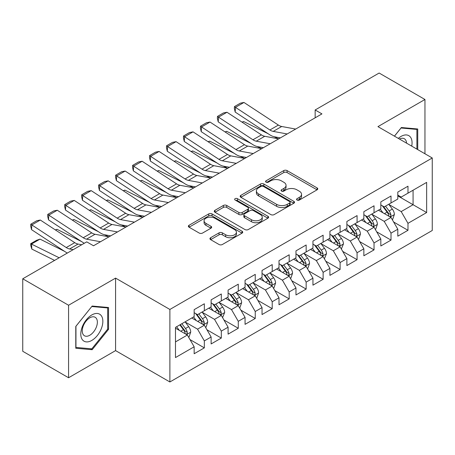 <?xml version="1.0" encoding="UTF-8"?>
<svg xmlns="http://www.w3.org/2000/svg" width="455" height="455" viewBox="0 0 455 455"><rect width="100%" height="100%" fill="white"/><g stroke="black" fill="none" stroke-linecap="round" stroke-linejoin="round"><path stroke-width="0.68" d="M297.041 200.046A1.649 0.95 0 0 0 299.373 200.046L317.072 189.826A2.355 1.359 0 0 0 317.761 188.865A2.355 1.359 0 0 0 317.072 187.904L287.088 170.591A2.355 1.359 0 0 0 283.755 170.591L266.061 180.811A1.649 0.95 0 0 0 265.578 181.482A1.649 0.95 0 0 0 266.061 182.159A1.649 0.95 0 0 0 268.393 182.159L270.68 180.834A7.536 4.351 0 0 1 281.344 180.834L283.84 182.279A7.536 4.351 0 0 1 286.047 185.356A7.536 4.351 0 0 1 283.84 188.433L281.548 189.752A1.649 0.95 0 0 0 281.065 190.429A1.649 0.95 0 0 0 281.548 191.1A1.649 0.95 0 0 0 283.88 191.1L286.172 189.78A7.536 4.351 0 0 1 296.836 189.78L299.333 191.219A7.536 4.351 0 0 1 301.54 194.296A7.536 4.351 0 0 1 299.333 197.373L297.041 198.698A1.649 0.95 0 0 0 296.558 199.37A1.649 0.95 0 0 0 297.041 200.046L297.041 198.698M210.631 237.72A2.355 1.359 0 0 0 209.943 238.682A2.355 1.359 0 0 0 210.631 239.643L219.043 244.5A2.355 1.359 0 0 0 222.376 244.5L242.032 233.153A2.355 1.359 0 0 0 242.72 232.192A2.355 1.359 0 0 0 242.032 231.231L212.047 213.918A2.355 1.359 0 0 0 208.714 213.918L189.058 225.265A2.355 1.359 0 0 0 188.37 226.226A2.355 1.359 0 0 0 189.058 227.187L199.222 233.057A2.355 1.359 0 0 0 202.549 233.057L210.961 228.2A2.355 1.359 0 0 0 211.655 227.238A2.355 1.359 0 0 0 210.961 226.277L205.922 223.365A6.302 3.64 0 0 1 204.079 220.794A6.302 3.64 0 0 1 207.969 217.433A6.302 3.64 0 0 1 214.834 218.224L234.575 229.616A6.302 3.64 0 0 1 236.424 232.192A6.302 3.64 0 0 1 232.533 235.554A6.302 3.64 0 0 1 225.663 234.763L222.376 232.863A2.355 1.359 0 0 0 219.043 232.863L210.631 237.72L210.631 239.643M68.569 305.248L68.569 377.752L115.581 350.612L115.581 278.107L68.569 305.248L22.75 278.79L86.729 241.855L93.52 245.774L321.941 113.892L315.156 109.974L315.156 117.811M115.581 278.107L169.886 309.457L432.25 157.982L432.25 230.492L169.886 381.967L169.886 309.457M424.953 153.773L424.953 99.491L377.946 126.632L432.25 157.982M424.953 99.491L379.134 73.033L315.156 109.974M270.85 214.589A2.355 1.359 0 0 0 274.177 214.589L293.833 203.243A2.355 1.359 0 0 0 294.527 202.282A2.355 1.359 0 0 0 293.833 201.32L263.849 184.008A2.355 1.359 0 0 0 260.522 184.008L240.866 195.354A2.355 1.359 0 0 0 240.172 196.315A2.355 1.359 0 0 0 240.866 197.282L270.85 214.589M235.775 200.399A1.649 0.95 0 0 1 237.447 200.632L237.447 198.676L267.932 216.273A2.355 1.359 0 0 1 268.621 217.234A2.355 1.359 0 0 1 267.932 218.195L248.276 229.548A2.355 1.359 0 0 1 244.944 229.548L214.959 212.235L214.959 210.312A2.355 1.359 0 0 0 214.271 211.274A2.355 1.359 0 0 0 214.959 212.235M214.959 210.312L223.371 205.455A2.355 1.359 0 0 1 226.704 205.455L238.864 212.474A2.355 1.359 0 0 0 242.196 212.474L247.776 209.255A2.355 1.359 0 0 0 248.464 208.293A2.355 1.359 0 0 0 247.776 207.332L235.116 200.024A1.649 0.95 0 0 1 234.632 199.347A1.649 0.95 0 0 1 235.65 198.465A1.649 0.95 0 0 1 237.447 198.676M397.801 195.9L413.072 204.722L413.072 190.218L426.648 182.381L407.981 193.159L407.981 186.203L397.801 192.078L397.801 199.04L391.01 202.958L391.01 195.997L380.829 201.878L380.829 208.834L374.038 212.752L374.038 205.796L363.858 211.677L363.858 218.633L357.073 222.552L357.073 215.596L346.886 221.471L346.886 228.433L340.101 232.351L340.101 225.396L329.915 231.271L329.915 238.227L323.13 242.145L323.13 235.189L312.949 241.07L312.949 248.026L306.158 251.945L306.158 244.989L295.977 250.87L295.977 257.826L289.187 261.744L289.187 254.789L279.006 260.664L279.006 267.62L272.215 271.544L272.215 264.582L262.034 270.463L262.034 277.419L255.249 281.338L255.249 274.382L245.063 280.263L245.063 287.219L238.278 291.137L238.278 284.182L228.091 290.057L228.091 297.018L221.306 300.937L221.306 293.976L211.126 299.856L211.126 306.812L204.335 310.731L204.335 303.775L194.154 309.656L194.154 316.612L175.488 327.39L175.488 357.567L194.154 346.79L187.363 335.034L175.488 328.174M426.648 182.381L426.648 212.559L407.981 223.337L401.196 211.581L388.888 204.477M393.643 222.012L407.981 230.293L407.981 223.337M407.981 230.293L397.801 236.173L397.801 229.218L391.01 233.136L384.225 221.375L371.917 214.271M376.672 231.811L391.01 240.092L391.01 233.136M391.01 240.092L380.829 245.967L380.829 239.011L374.038 242.93L367.253 231.174L354.951 224.07M359.7 241.611L374.038 249.886L374.038 242.93M374.038 249.886L363.858 255.767L363.858 248.811L357.073 252.73L350.282 240.974L337.98 233.87M342.729 251.405L357.073 259.686L357.073 252.73M357.073 259.686L346.886 265.566L346.886 258.611L340.101 262.529L333.31 250.768L321.008 243.664M325.757 261.204L340.101 269.485L340.101 262.529M340.101 269.485L329.915 275.36L329.915 268.404L323.13 272.323L316.339 260.567L304.037 253.463M308.791 271.004L323.13 279.285L323.13 272.323M323.13 279.285L312.949 285.16L312.949 278.204L306.158 282.123L299.373 270.367L287.065 263.263M291.82 280.803L306.158 289.079L306.158 282.123M306.158 289.079L295.977 294.959L295.977 288.004L289.187 291.922L282.401 280.166L270.094 273.063M274.848 290.597L289.187 298.878L289.187 291.922M289.187 298.878L279.006 304.759L279.006 297.798L272.215 301.722L265.43 289.96L253.128 282.856M257.877 300.397L272.215 308.678L272.215 301.722M272.215 308.678L262.034 314.553L262.034 307.597L255.249 311.516L248.458 299.76L236.156 292.656M240.905 310.196L255.249 318.472L255.249 311.516M255.249 318.472L245.063 324.352L245.063 317.397L238.278 321.315L231.487 309.559L219.185 302.456M223.934 319.99L238.278 328.271L238.278 321.315M238.278 328.271L228.091 334.152L228.091 327.196L221.306 331.115L214.515 319.353L202.213 312.249M206.968 329.79L221.306 338.071L221.306 331.115M221.306 338.071L211.126 343.946L211.126 336.99L204.335 340.909L197.55 329.153L185.242 322.049M189.997 339.589L204.335 347.865L204.335 340.909M204.335 347.865L194.154 353.745L194.154 346.79M194.154 312.693L197.55 314.65L204.335 310.731M175.488 341.893L187.363 335.034M211.126 302.893L214.515 304.856L221.306 300.937M197.55 329.153L204.335 325.234L191.777 317.982M211.126 336.99L204.335 325.234M228.091 293.094L231.487 295.056L238.278 291.137M214.515 319.353L221.306 315.434L208.748 308.183M228.091 327.196L221.306 315.434M245.063 283.3L248.458 285.257L255.249 281.338M231.487 309.559L238.278 305.641L225.72 298.389M245.063 317.397L238.278 305.641M262.034 273.5L265.43 275.463L272.215 271.544M248.458 299.76L255.249 295.841L242.686 288.589M262.034 307.597L255.249 295.841M279.006 263.701L282.401 265.663L289.187 261.744M265.43 289.96L272.215 286.041L259.657 278.79M279.006 297.798L272.215 286.041M295.977 253.907L299.373 255.864L306.158 251.945M282.401 280.166L289.187 276.242L276.629 268.996M295.977 288.004L289.187 276.242M312.949 244.107L316.339 246.07L323.13 242.145M299.373 270.367L306.158 266.448L293.6 259.196M312.949 278.204L306.158 266.448M329.915 234.308L333.31 236.27L340.101 232.351M316.339 260.567L323.13 256.648L310.572 249.397M329.915 268.404L323.13 256.648M346.886 224.514L350.282 226.471L357.073 222.552M333.31 250.768L340.101 246.849L327.543 239.603M346.886 258.611L340.101 246.849M363.858 214.714L367.253 216.671L374.038 212.752M350.282 240.974L357.073 237.055L344.515 229.803M363.858 248.811L357.073 237.055M380.829 204.915L384.225 206.877L391.01 202.958M367.253 231.174L374.038 227.255L361.48 220.004M380.829 239.011L374.038 227.255M397.801 195.115L401.196 197.078L407.981 193.159M384.225 221.375L391.01 217.456L378.452 210.204M397.801 229.218L391.01 217.456M22.75 278.79L22.75 351.294L68.569 377.752M115.581 350.612L169.886 381.967M401.196 211.581L413.072 204.722L426.648 212.559M417.741 149.604L417.741 128.987L401.361 127.525L394.434 136.147M108.535 329.34L108.535 307.506L92.16 306.044L75.78 326.417L75.78 348.251L92.16 349.713L108.535 329.34L107.687 328.851M297.701 200.28L299.333 199.335A7.536 4.351 0 0 0 301.54 196.259L301.54 194.296M286.047 185.356L286.047 187.312A7.536 4.351 0 0 1 283.84 190.389L282.208 191.333M317.044 189.843L287.088 172.553A2.355 1.359 0 0 0 283.755 172.553L266.715 182.387M293.805 203.26L263.849 185.97A2.355 1.359 0 0 0 260.522 185.97L240.894 197.299M289.67 202.953A1.649 0.95 0 0 0 290.154 202.282A1.649 0.95 0 0 0 289.67 201.611L263.354 186.413A1.649 0.95 0 0 0 261.022 186.413L258.605 187.807A7.536 4.351 0 0 0 256.398 190.884A7.536 4.351 0 0 0 258.605 193.961L276.594 204.346A7.536 4.351 0 0 0 287.259 204.346L289.67 202.953L289.67 204.915A1.649 0.95 0 0 0 290.154 204.238L290.154 202.282M256.398 190.884L256.398 192.846A7.536 4.351 0 0 0 258.605 195.923L258.605 193.961M289.67 204.915L287.259 206.308A7.536 4.351 0 0 1 276.594 206.308L258.605 195.923M214.993 212.252L223.371 207.412L223.371 205.455M248.464 208.293L248.464 210.25A2.355 1.359 0 0 1 247.776 211.211L242.196 214.436A2.355 1.359 0 0 1 238.864 214.436L226.704 207.412A2.355 1.359 0 0 0 223.371 207.412M237.447 200.632L267.904 218.218M251.484 219.759A6.302 3.64 0 0 0 258.349 220.55A6.302 3.64 0 0 0 262.239 217.189A6.302 3.64 0 0 0 260.397 214.618L253.441 210.602A2.355 1.359 0 0 0 250.108 210.602L244.528 213.822A2.355 1.359 0 0 0 243.84 214.783A2.355 1.359 0 0 0 244.528 215.744L251.484 219.759L251.484 221.721A6.302 3.64 0 0 0 258.349 222.506A6.302 3.64 0 0 0 262.239 219.145L262.239 217.189M243.84 214.783L243.84 216.745A2.355 1.359 0 0 0 244.528 217.706L244.528 215.744M251.484 221.721L244.528 217.706M236.424 232.192L236.424 234.149A6.302 3.64 0 0 1 232.533 237.51A6.302 3.64 0 0 1 225.663 236.725L222.376 234.825A2.355 1.359 0 0 0 219.043 234.825L210.659 239.66M204.079 220.794L204.079 222.751A6.302 3.64 0 0 0 205.922 225.327L205.922 223.365M210.932 228.217L205.922 225.327M241.997 233.17L212.047 215.875A2.355 1.359 0 0 0 208.714 215.875L189.092 227.21M90.431 348.718L92.16 349.713M392.267 219.634L392.676 219.395L394.371 214.498A6.359 3.674 -120 0 0 392.341 209.084L388.735 204.272M241.997 122.116L243.67 121.548L268.137 133.725M274.183 136.733L278.096 138.684A18.001 10.391 60 0 1 278.306 138.792M382.991 212.826L380.249 209.169M378.97 210.506L378.657 210.091M389.816 216.768L390.799 215.88L390.936 214.771A6.359 3.674 -120 0 0 389.116 210.944L385.51 206.132M383.451 206.433L387.905 212.377A3.242 1.871 60 0 1 388.496 213.361L390.936 214.771M382.337 205.785L387.08 212.121A6.359 3.674 60 0 1 388.9 215.943L389.031 216.313M243.67 121.548L242.316 122.327M287.179 133.963L273.222 131.393A12.001 6.927 60 0 1 269.9 129.976L235.474 107.357L235.184 112.072L269.61 134.691A18.001 10.391 -120 0 0 274.587 136.819L280.382 137.888M295.665 129.061L281.708 126.49A12.001 6.927 60 0 1 278.386 125.074L243.96 102.455L235.474 107.357L234.456 106.589L240.399 103.16L243.96 102.455M235.184 112.072L234.342 108.478L234.456 106.589M375.295 229.428L375.705 229.195L377.4 224.298A6.359 3.674 -120 0 0 375.369 218.878L371.763 214.066M225.026 131.916L226.698 131.341L251.166 143.524M257.212 146.533L261.125 148.478A18.001 10.391 60 0 1 261.341 148.586M366.019 222.626L363.278 218.969M361.998 220.305L361.685 219.884M372.844 226.562L373.828 225.674L373.964 224.565A6.359 3.674 -120 0 0 372.144 220.743L368.539 215.932M366.485 216.227L370.939 222.171A3.242 1.871 60 0 1 371.525 223.155L373.964 224.565M365.365 215.585L370.108 221.915A6.359 3.674 60 0 1 371.928 225.743L372.059 226.112M226.698 131.341L225.344 132.121M358.324 239.228L358.733 238.994L360.428 234.092A6.359 3.674 -120 0 0 358.398 228.677L354.798 223.866M208.06 141.71L209.727 141.141L234.2 153.324M240.24 156.332L244.153 158.277A18.001 10.391 60 0 1 244.369 158.386M349.048 232.425L346.312 228.763M345.026 230.099L344.714 229.684M355.873 236.361L356.857 235.474L356.999 234.365A6.359 3.674 -120 0 0 355.173 230.537L351.573 225.725M349.514 226.027L353.967 231.97A3.242 1.871 60 0 1 354.553 232.954L356.999 234.365M348.393 225.379L353.137 231.714A6.359 3.674 60 0 1 354.963 235.542L355.088 235.906M209.727 141.141L208.379 141.92M270.207 143.757L256.25 141.186A12.001 6.927 60 0 1 252.935 139.77L218.502 117.151L218.212 121.872L252.639 144.491A18.001 10.391 -120 0 0 257.615 146.618L263.417 147.682M278.693 138.86L264.736 136.29A12.001 6.927 60 0 1 261.42 134.873L226.988 112.254L218.502 117.151L217.49 116.389L223.428 112.959L226.988 112.254M218.212 121.872L217.371 118.277L217.49 116.389M253.242 153.557L239.279 150.986A12.001 6.927 60 0 1 235.963 149.57L201.531 126.951L201.241 131.671L235.667 154.29A18.001 10.391 -120 0 0 240.649 156.412L246.445 157.481M261.722 148.66L247.765 146.089A12.001 6.927 60 0 1 244.449 144.673L210.017 122.054L201.531 126.951L200.518 126.189L206.456 122.759L210.017 122.054M201.241 131.671L200.399 128.077L200.518 126.189M411.718 146.129A15.601 9.009 120 0 0 410.575 137.279A15.601 9.009 120 0 0 398.307 138.388M406.554 143.149A10.681 6.165 120 0 0 405.553 139.873A10.681 6.165 120 0 0 404.353 138.758A10.681 6.165 120 0 0 399.45 139.048M400.991 127.991L416.894 129.425L416.894 149.115M415.842 128.822L416.894 129.425M394.468 136.17L401.026 128.009M82.27 339.566A15.601 9.009 120 0 0 97.336 335.528A15.601 9.009 120 0 0 101.374 315.798A15.601 9.009 120 0 0 86.302 319.837A15.601 9.009 120 0 0 82.27 339.566M83.271 334.658A10.681 6.165 120 0 0 84.471 335.773A10.681 6.165 120 0 0 94.407 330.785A10.681 6.165 120 0 0 96.352 318.386A10.681 6.165 120 0 0 95.152 317.277A10.681 6.165 120 0 0 85.216 322.259A10.681 6.165 120 0 0 83.271 334.658M91.819 306.528L107.687 307.944L107.687 329.101L91.819 348.843L75.951 347.421L75.951 326.263L91.785 306.505M106.635 307.335L107.687 307.944M341.358 249.027L343.457 243.891A6.359 3.674 -120 0 0 341.432 238.477L337.826 233.665M191.089 151.509L192.755 150.941L217.228 163.118M223.268 166.126L227.187 168.077A18.001 10.391 60 0 1 227.398 168.185M332.082 242.219L329.34 238.562M328.055 239.899L327.748 239.484M338.901 246.161L339.885 245.273L340.027 244.164A6.359 3.674 -120 0 0 338.207 240.337L334.601 235.525M332.542 235.826L336.996 241.77A3.242 1.871 60 0 1 337.582 242.754L340.027 244.164M331.422 235.178L336.171 241.514A6.359 3.674 60 0 1 337.991 245.336L338.116 245.706M192.755 150.941L191.407 151.72M324.387 258.827L326.491 253.691A6.359 3.674 -120 0 0 324.461 248.276L320.855 243.459M174.117 161.309L175.784 160.74L200.257 172.917M206.303 175.926L210.216 177.871A18.001 10.391 60 0 1 210.426 177.979M315.11 252.019L312.369 248.362M311.089 249.698L310.776 249.277M321.93 255.955L322.913 255.073L323.056 253.958A6.359 3.674 -120 0 0 321.236 250.136L317.63 245.325M315.571 245.62L320.024 251.569A3.242 1.871 60 0 1 320.616 252.553L323.056 253.958M314.45 244.978L319.2 251.314A6.359 3.674 60 0 1 321.02 255.136L321.145 255.505M175.784 160.74L174.436 161.519M236.27 163.356L222.307 160.786A12.001 6.927 60 0 1 218.992 159.369L184.565 136.75L184.269 141.471L218.701 164.084A18.001 10.391 -120 0 0 223.678 166.212L229.474 167.281M244.756 158.459L230.793 155.883A12.001 6.927 60 0 1 227.477 154.467L193.045 131.853L184.565 136.75L183.547 135.982L189.485 132.553L193.045 131.853M184.269 141.471L183.428 137.871L183.547 135.982M219.299 173.156L205.341 170.579A12.001 6.927 60 0 1 202.02 169.163L167.594 146.55L167.298 151.265L201.73 173.884A18.001 10.391 -120 0 0 206.706 176.011L212.502 177.075M227.784 168.253L213.822 165.683A12.001 6.927 60 0 1 210.506 164.266L176.079 141.647L167.594 146.55L166.575 145.782L172.513 142.352L176.079 141.647M167.298 151.265L166.462 147.67L166.575 145.782M307.415 268.621L307.825 268.387L309.519 263.485A6.359 3.674 -120 0 0 307.489 258.07L303.883 253.259M157.146 171.103L158.812 170.534L183.285 182.717M189.331 185.725L193.244 187.67A18.001 10.391 60 0 1 193.455 187.779M298.139 261.818L295.397 258.156M294.118 259.492L293.805 259.077M304.958 265.754L305.948 264.867L306.084 263.758A6.359 3.674 -120 0 0 304.264 259.936L300.658 255.118M298.599 255.42L303.053 261.363A3.242 1.871 60 0 1 303.644 262.347L306.084 263.758M297.485 254.777L302.228 261.107A6.359 3.674 60 0 1 304.048 264.935L304.179 265.305M158.812 170.534L157.464 171.313M202.327 182.95L188.37 180.379A12.001 6.927 60 0 1 185.048 178.963L150.622 156.344L150.332 161.064L184.758 183.683A18.001 10.391 -120 0 0 189.735 185.805L195.531 186.874M210.813 178.053L196.856 175.482A12.001 6.927 60 0 1 193.534 174.066L159.108 151.447L150.622 156.344L149.604 155.582L155.547 152.152L159.108 151.447M150.332 161.064L149.49 157.47L149.604 155.582M290.444 278.42L290.853 278.187L292.548 273.284A6.359 3.674 -120 0 0 290.517 267.87L286.912 263.058M140.174 180.902L141.846 180.334L166.314 192.511M172.36 195.519L176.273 197.47A18.001 10.391 60 0 1 176.483 197.578M281.167 271.612L278.426 267.955M277.146 269.292L276.833 268.877M287.992 275.554L288.976 274.666L289.113 273.557A6.359 3.674 -120 0 0 287.293 269.73L283.687 264.918M281.628 265.219L286.081 271.163A3.242 1.871 60 0 1 286.673 272.147L289.113 273.557M280.513 264.571L285.257 270.907A6.359 3.674 60 0 1 287.077 274.735L287.207 275.099M141.846 180.334L140.493 181.113M185.356 192.749L171.399 190.179A12.001 6.927 60 0 1 168.077 188.762L133.651 166.143L133.361 170.864L167.787 193.483A18.001 10.391 -120 0 0 172.763 195.605L178.559 196.674M193.841 187.852L179.884 185.276A12.001 6.927 60 0 1 176.563 183.86L142.136 161.246L133.651 166.143L132.632 165.375L138.576 161.952L142.136 161.246M133.361 170.864L132.519 167.264L132.632 165.375M273.472 288.22L273.882 287.981L275.576 283.084A6.359 3.674 -120 0 0 273.546 277.669L269.94 272.852M123.203 190.702L124.875 190.133L149.342 202.31M155.388 205.319L159.301 207.27A18.001 10.391 60 0 1 159.517 207.378M264.196 281.412L261.454 277.755M260.175 279.091L259.862 278.676M271.021 285.353L272.005 284.466L272.141 283.357A6.359 3.674 -120 0 0 270.321 279.529L266.715 274.718M264.662 275.019L269.115 280.962A3.242 1.871 60 0 1 269.701 281.946L272.141 283.357M263.542 274.371L268.285 280.707A6.359 3.674 60 0 1 270.105 284.529L270.236 284.898M124.875 190.133L123.521 190.912M168.384 202.549L154.427 199.978A12.001 6.927 60 0 1 151.111 198.562L116.679 175.943L116.389 180.658L150.815 203.277A18.001 10.391 -120 0 0 155.792 205.404L161.593 206.473M176.87 197.646L162.913 195.076A12.001 6.927 60 0 1 159.591 193.659L125.165 171.04L116.679 175.943L115.667 175.175L121.604 171.745L125.165 171.04M116.389 180.658L115.547 177.063L115.667 175.175M256.501 298.014L256.91 297.78L258.605 292.884A6.359 3.674 -120 0 0 256.575 287.463L252.974 282.652M106.237 200.501L107.903 199.927L132.371 212.11M138.417 215.118L142.33 217.063A18.001 10.391 60 0 1 142.546 217.171M247.224 291.211L244.489 287.554M243.203 288.885L242.89 288.47M254.049 295.147L255.033 294.26L255.175 293.151A6.359 3.674 -120 0 0 253.35 289.329L249.749 284.517M247.691 284.813L252.144 290.756A3.242 1.871 60 0 1 252.73 291.74L255.175 293.151M246.57 284.17L251.314 290.5A6.359 3.674 60 0 1 253.134 294.328L253.264 294.698M107.903 199.927L106.555 200.706M151.418 212.343L137.456 209.772A12.001 6.927 60 0 1 134.14 208.356L99.708 185.737L99.418 190.457L133.844 213.076A18.001 10.391 -120 0 0 138.826 215.198L144.622 216.267M159.898 207.446L145.941 204.875A12.001 6.927 60 0 1 142.625 203.459L108.193 180.84L99.708 185.737L98.695 184.975L104.633 181.545L108.193 180.84M99.418 190.457L98.576 186.863L98.695 184.975M239.535 307.813L239.939 307.58L241.633 302.677A6.359 3.674 -120 0 0 239.609 297.263L236.003 292.451M89.265 210.295L90.932 209.727L115.405 221.909M121.445 224.912L125.364 226.863A18.001 10.391 60 0 1 125.574 226.971M230.258 301.005L227.517 297.348M226.232 298.685L225.925 298.27M237.078 304.947L238.062 304.059L238.204 302.95A6.359 3.674 -120 0 0 236.384 299.123L232.778 294.311M230.719 294.613L235.172 300.556A3.242 1.871 60 0 1 235.758 301.54L238.204 302.95M229.599 293.964L234.348 300.3A6.359 3.674 60 0 1 236.168 304.128L236.293 304.492M90.932 209.727L89.584 210.506M134.447 222.142L120.484 219.572A12.001 6.927 60 0 1 117.168 218.155L82.742 195.536L82.446 200.257L116.878 222.876A18.001 10.391 -120 0 0 121.855 224.998L127.65 226.067M142.933 217.245L128.97 214.675A12.001 6.927 60 0 1 125.654 213.258L91.222 190.639L82.742 195.536L81.724 194.774L87.661 191.345L91.222 190.639M82.446 200.257L81.604 196.657L81.724 194.774M222.563 317.613L224.668 312.477A6.359 3.674 -120 0 0 222.637 307.062L219.031 302.251M72.294 220.095L73.96 219.526L98.434 231.703M104.479 234.712L108.392 236.663A18.001 10.391 60 0 1 108.603 236.771M213.287 310.805L210.546 307.148M209.266 308.484L208.953 308.069M220.106 314.746L221.09 313.859L221.232 312.75A6.359 3.674 -120 0 0 219.412 308.922L215.806 304.111M213.748 304.412L218.201 310.355A3.242 1.871 60 0 1 218.792 311.339L221.232 312.75M212.627 303.764L217.376 310.1A6.359 3.674 60 0 1 219.196 313.922L219.321 314.291M73.96 219.526L72.612 220.305M117.475 231.942L103.513 229.371A12.001 6.927 60 0 1 100.197 227.955L65.77 205.336L65.475 210.056L99.907 232.67A18.001 10.391 -120 0 0 104.883 234.797L110.679 235.866M125.961 227.039L111.998 224.469A12.001 6.927 60 0 1 108.682 223.052L74.256 200.433L65.77 205.336L64.752 204.568L70.69 201.138L74.256 200.433M65.475 210.056L64.638 206.456L64.752 204.568M205.592 327.407L205.996 327.173L207.696 322.276A6.359 3.674 -120 0 0 205.666 316.856L202.06 312.045M55.322 229.894L56.989 229.32L81.462 241.503M196.315 320.604L193.574 316.947M192.294 318.284L191.982 317.863M203.135 324.54L204.124 323.653L204.261 322.544A6.359 3.674 -120 0 0 202.441 318.722L198.835 313.91M196.776 314.206L201.229 320.149A3.242 1.871 60 0 1 201.821 321.133L204.261 322.544M195.661 313.563L200.405 319.893A6.359 3.674 60 0 1 202.225 323.721L202.356 324.091M56.989 229.32L55.641 230.099M100.504 241.742L86.547 239.165A12.001 6.927 60 0 1 83.225 237.749L48.799 215.135L48.509 219.85L82.935 242.469A18.001 10.391 -120 0 0 84.277 243.271M93.144 245.558L93.707 245.66M108.99 236.839L95.032 234.268A12.001 6.927 60 0 1 91.711 232.852L57.284 210.233L48.799 215.135L47.781 214.368L53.724 210.938L57.284 210.233M48.509 219.85L47.667 216.256L47.781 214.368M188.62 337.206L189.03 336.973L190.725 332.07A6.359 3.674 -120 0 0 188.694 326.656L185.088 321.844M40.023 239.12L31.537 244.017L31.827 249.073L30.809 245.728L30.695 243.704L36.633 240.274L40.023 239.12L64.491 251.302M179.344 330.404L176.603 326.741M30.695 243.704L59.161 257.769M54.594 260.408L31.827 249.073M186.163 334.34L187.153 333.452L187.289 332.343A6.359 3.674 -120 0 0 185.469 328.516L181.863 323.704M180.271 324.625L184.258 329.949A3.242 1.871 60 0 1 184.849 330.933L187.289 332.343M179.827 324.881L183.433 329.693A6.359 3.674 60 0 1 185.253 333.521L185.384 333.89M73.244 249.641L69.575 248.965A12.001 6.927 60 0 1 66.254 247.548L31.827 224.929L31.537 229.65L65.964 252.269A18.001 10.391 -120 0 0 67.306 253.065M81.729 244.739L78.061 244.068A12.001 6.927 60 0 1 74.739 242.651L40.313 220.032L31.827 224.929L30.809 224.167L36.753 220.738L40.313 220.032M31.537 229.65L30.695 226.055L30.809 224.167M299.333 199.335L299.333 197.373M281.548 191.1L281.548 189.752M283.84 190.389L283.84 188.433M266.061 182.159L266.061 180.811M283.755 172.553L283.755 170.591M287.088 172.553L287.088 170.591M317.072 189.826L317.072 187.904M240.866 197.282L240.866 195.354M260.522 185.97L260.522 184.008M263.849 185.97L263.849 184.008M293.833 203.243L293.833 201.32M276.594 206.308L276.594 204.346M287.259 206.308L287.259 204.346M226.704 207.412L226.704 205.455M238.864 214.436L238.864 212.474M242.196 214.436L242.196 212.474M247.776 211.211L247.776 209.255M267.932 218.195L267.932 216.273M219.043 234.825L219.043 232.863M222.376 234.825L222.376 232.863M225.663 236.725L225.663 234.763M210.961 228.2L210.961 226.277M189.058 227.187L189.058 225.265M208.714 215.875L208.714 213.918M212.047 215.875L212.047 213.918M242.032 233.153L242.032 231.231M390.214 216.995L394.331 214.624M389.116 210.944L392.341 209.084M384.424 213.651L387.08 212.121M273.222 131.393L281.708 126.49M269.9 129.976L278.386 125.074M373.242 226.795L377.36 224.417M372.144 220.743L375.369 218.878M367.452 223.45L370.108 221.915M356.271 236.594L360.388 234.217M355.173 230.537L358.398 228.677M350.481 233.25L353.137 231.714M256.25 141.186L264.736 136.29M252.935 139.77L261.42 134.873M239.279 150.986L247.765 146.089M235.963 149.57L244.449 144.673M339.305 246.388L343.417 244.017M338.207 240.337L341.432 238.477M333.509 243.05L336.171 241.514M322.333 256.188L326.445 253.81M321.236 250.136L324.461 248.276M316.543 252.843L319.2 251.314M222.307 160.786L230.793 155.883M218.992 159.369L227.477 154.467M205.341 170.579L213.822 165.683M202.02 169.163L210.506 164.266M305.362 265.987L309.474 263.61M304.264 259.936L307.489 258.07M299.572 262.643L302.228 261.107M188.37 180.379L196.856 175.482M185.048 178.963L193.534 174.066M288.39 275.787L292.508 273.409M287.293 269.73L290.517 267.87M282.601 272.443L285.257 270.907M171.399 190.179L179.884 185.276M168.077 188.762L176.563 183.86M271.419 285.581L275.537 283.203M270.321 279.529L273.546 277.669M265.629 282.236L268.285 280.707M154.427 199.978L162.913 195.076M151.111 198.562L159.591 193.659M254.447 295.38L258.565 293.003M253.35 289.329L256.575 287.463M248.657 292.036L251.314 290.5M137.456 209.772L145.941 204.875M134.14 208.356L142.625 203.459M237.482 305.18L241.594 302.802M236.384 299.123L239.609 297.263M231.686 301.836L234.348 300.3M120.484 219.572L128.97 214.675M117.168 218.155L125.654 213.258M220.51 314.974L224.622 312.602M219.412 308.922L222.637 307.062M214.72 311.635L217.376 310.1M103.513 229.371L111.998 224.469M100.197 227.955L108.682 223.052M203.539 324.773L207.651 322.396M202.441 318.722L205.666 316.856M197.749 321.429L200.405 319.893M86.547 239.165L95.032 234.268M83.225 237.749L91.711 232.852M186.567 334.573L190.685 332.196M185.469 328.516L188.694 326.656M180.777 331.229L183.433 329.693M69.575 248.965L78.061 244.068M66.254 247.548L74.739 242.651"/></g></svg>
